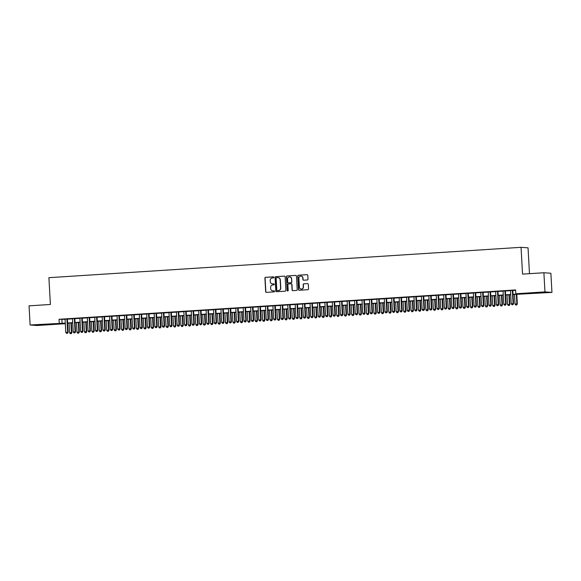 <?xml version="1.0" encoding="UTF-8"?>
<svg xmlns="http://www.w3.org/2000/svg" width="581" height="581" viewBox="0 0 581 581"><rect width="100%" height="100%" fill="white"/><g stroke="black" fill="none" stroke-linecap="round" stroke-linejoin="round"><path stroke-width="0.87" d="M273.876 277.326A0.53 0.508 -85.7 0 0 273.339 276.839L265.597 277.333A0.755 0.726 -85.7 0 0 264.914 278.132L265.67 291.662A0.755 0.726 -85.7 0 0 266.439 292.366L274.181 291.865A0.53 0.508 -85.7 0 0 274.188 290.812A0.53 0.508 -85.7 0 0 274.123 290.812L273.121 290.878A2.411 2.339 -85.7 0 1 270.652 288.626L270.593 287.493A2.411 2.339 -85.7 0 1 272.787 284.944L273.789 284.879A0.53 0.508 -85.7 0 0 273.796 283.826A0.53 0.508 -85.7 0 0 273.731 283.826L272.729 283.891A2.411 2.339 -85.7 0 1 270.259 281.632L270.201 280.507A2.411 2.339 -85.7 0 1 272.395 277.95L273.397 277.885A0.53 0.508 -85.7 0 0 273.876 277.326M540.01 292.86L533.903 293.042L540.01 292.86M44.476 324.721L38.368 324.902L44.476 324.721M307.32 279.969A0.755 0.726 -85.7 0 0 308.01 279.17L307.792 275.372A0.755 0.726 -85.7 0 0 307.022 274.668L298.423 275.22A0.755 0.726 -85.7 0 0 297.741 276.019L298.496 289.549A0.755 0.726 -85.7 0 0 299.266 290.253L307.865 289.701A0.755 0.726 -85.7 0 0 308.547 288.902L308.293 284.32A0.755 0.726 -85.7 0 0 307.523 283.615L303.841 283.848A0.755 0.726 -85.7 0 0 303.159 284.646L303.282 286.92A2.012 1.954 -85.7 0 1 301.183 289.055A2.012 1.954 -85.7 0 1 299.382 287.174L298.888 278.27A2.012 1.954 -85.7 0 1 300.987 276.135A2.012 1.954 -85.7 0 1 302.788 278.016L302.868 279.497A0.755 0.726 -85.7 0 0 303.638 280.202L307.32 279.969M65.312 323.697L37.111 325.513L30.118 324.99L29.05 305.846L50.394 304.473L48.898 277.682L521.048 247.317L522.544 274.116L543.889 272.743L544.956 291.887L551.95 292.41L513.038 294.516M30.118 324.99L65.283 323.123M513.03 294.335L518.651 293.971L515.819 293.761L515.608 289.934L59.044 319.289L59.262 323.116M515.819 293.761L544.956 291.887M285.133 276.832A0.755 0.726 -85.7 0 0 284.363 276.128L275.764 276.679A0.755 0.726 -85.7 0 0 275.074 277.478L275.83 291.008A0.755 0.726 -85.7 0 0 276.6 291.713L285.198 291.161A0.755 0.726 -85.7 0 0 285.888 290.362L285.133 276.832M287.094 275.953L295.693 275.401A0.755 0.726 -85.7 0 1 296.463 276.106L297.218 289.628A0.755 0.726 -85.7 0 1 296.535 290.427L292.853 290.667A0.755 0.726 -85.7 0 1 292.083 289.963L291.778 284.472A0.755 0.726 -85.7 0 0 291.001 283.768L288.561 283.927A0.755 0.726 -85.7 0 0 287.878 284.726L288.198 290.435A0.53 0.508 -85.7 0 1 287.646 290.994A0.53 0.508 -85.7 0 1 287.174 290.5L286.404 276.752A0.755 0.726 -85.7 0 1 287.094 275.953L295.693 275.401M67.381 319.005L65.057 319.158M74.804 318.533L72.48 318.678M82.233 318.054L79.902 318.199M89.656 317.575L87.332 317.727M97.078 317.095L94.754 317.248M104.5 316.623L102.176 316.768M111.922 316.144L109.598 316.296M119.352 315.665L117.021 315.817M126.774 315.185L124.45 315.338M134.196 314.713L131.872 314.858M141.619 314.234L139.295 314.386M149.041 313.755L146.717 313.907M156.471 313.282L154.147 313.428M163.893 312.803L161.569 312.948M171.315 312.324L168.991 312.476M178.737 311.844L176.413 311.997M186.16 311.372L183.836 311.518M193.589 310.893L191.265 311.046M201.011 310.414L198.687 310.566M208.434 309.934L206.11 310.087M215.856 309.462L213.532 309.608M223.278 308.983L220.954 309.136M230.708 308.504L228.384 308.656M238.13 308.032L235.806 308.177M245.552 307.552L243.228 307.698M252.975 307.073L250.651 307.226M260.397 306.594L258.073 306.746M267.826 306.122L265.502 306.267M275.249 305.642L272.925 305.795M282.671 305.163L280.347 305.315M290.093 304.684L287.769 304.836M297.516 304.212L295.192 304.357M304.945 303.732L302.621 303.885M312.367 303.253L310.043 303.405M319.79 302.781L317.466 302.926M327.212 302.302L324.888 302.447M334.641 301.822L332.31 301.975M342.064 301.343L339.74 301.495M349.486 300.871L347.162 301.016M356.908 300.392L354.584 300.544M364.331 299.912L362.007 300.065M371.76 299.44L369.429 299.585M379.182 298.961L376.858 299.106M386.605 298.481L384.281 298.634M394.027 298.002L391.703 298.155M401.449 297.53L399.125 297.675M408.879 297.051L406.547 297.196M416.301 296.571L413.977 296.724M423.723 296.092L421.399 296.245M431.146 295.62L428.822 295.765M438.568 295.141L436.244 295.293M445.997 294.661L443.666 294.814M453.42 294.189L451.096 294.335M460.842 293.71L458.518 293.855M468.264 293.231L465.94 293.383M475.686 292.751L473.362 292.904M483.116 292.279L480.785 292.425M490.538 291.8L488.214 291.945M497.961 291.321L495.637 291.473M505.383 290.841L503.059 290.994M59.044 319.289L65.065 319.296M67.389 319.143L72.487 318.816M74.811 318.664L79.917 318.337M82.241 318.192L87.339 317.865M89.663 317.713L94.761 317.386M97.085 317.233L102.183 316.906M104.507 316.761L109.606 316.427M111.93 316.282L117.035 315.955M119.359 315.803L124.457 315.476M126.781 315.323L131.88 314.996M134.204 314.851L139.302 314.524M141.626 314.372L146.724 314.045M149.048 313.893L154.154 313.566M156.478 313.413L161.576 313.086M163.9 312.941L168.998 312.614M171.322 312.462L176.421 312.135M178.745 311.982L183.843 311.656M186.167 311.51L191.272 311.176M193.596 311.031L198.695 310.704M201.019 310.552L206.117 310.225M208.441 310.072L213.539 309.746M215.863 309.6L220.962 309.274M223.293 309.121L228.391 308.794M230.715 308.642L235.813 308.315M238.137 308.162L243.236 307.836M245.56 307.69L250.658 307.364M252.982 307.211L258.08 306.884M260.411 306.732L265.51 306.405M267.834 306.26L272.932 305.926M275.256 305.78L280.354 305.453M282.678 305.301L287.777 304.974M290.101 304.822L295.199 304.495M297.53 304.35L302.628 304.023M304.952 303.87L310.051 303.543M312.375 303.391L317.473 303.064M319.797 302.912L324.895 302.585M327.219 302.44L332.317 302.113M334.649 301.96L339.747 301.633M342.071 301.481L347.169 301.154M349.493 301.009L354.592 300.675M356.916 300.53L362.014 300.203M364.338 300.05L369.436 299.723M371.767 299.571L376.866 299.244M379.19 299.099L384.288 298.772M386.612 298.619L391.71 298.293M394.034 298.14L399.132 297.813M401.456 297.668L406.562 297.334M408.886 297.189L413.984 296.862M416.308 296.709L421.407 296.383M423.731 296.23L428.829 295.903M431.153 295.758L436.251 295.424M438.575 295.279L443.681 294.952M446.005 294.799L451.103 294.473M453.427 294.32L458.525 293.993M460.849 293.848L465.947 293.521M468.271 293.369L473.37 293.042M475.694 292.889L480.799 292.563M483.123 292.417L488.222 292.083M490.546 291.938L495.644 291.611M497.968 291.459L503.066 291.132M505.39 290.979L510.488 290.653M512.812 290.507L515.63 290.326M512.805 290.369L510.481 290.515M529.48 273.673L528.042 247.84L521.048 247.317M543.889 272.743L550.882 273.266L551.95 292.41M65.29 323.305L63.416 323.428L65.304 323.566M510.714 294.669L505.615 294.995M503.291 295.141L498.193 295.468M495.869 295.62L490.771 295.947M488.447 296.099L483.348 296.426M481.017 296.571L475.919 296.906M473.595 297.051L468.497 297.378M466.173 297.53L461.074 297.857M458.75 298.009L453.652 298.336M451.328 298.481L446.23 298.808M443.899 298.961L438.8 299.288M436.476 299.44L431.378 299.767M429.054 299.919L423.956 300.246M421.632 300.392L416.533 300.718M414.209 300.871L409.104 301.198M406.78 301.35L401.682 301.677M399.358 301.822L394.259 302.156M391.935 302.302L386.837 302.628M384.513 302.781L379.415 303.108M377.091 303.26L371.985 303.587M369.661 303.732L364.563 304.059M362.239 304.212L357.141 304.538M354.817 304.691L349.718 305.018M347.394 305.163L342.296 305.497M339.972 305.642L334.867 305.969M332.543 306.122L327.444 306.448M325.12 306.601L320.022 306.928M317.698 307.073L312.6 307.407M310.276 307.552L305.178 307.879M302.854 308.032L297.748 308.358M295.424 308.511L290.326 308.838M288.002 308.983L282.903 309.31M280.579 309.462L275.481 309.789M273.157 309.942L268.059 310.269M265.735 310.414L260.629 310.748M258.305 310.893L253.207 311.22M250.883 311.372L245.785 311.699M243.461 311.852L238.363 312.179M236.039 312.324L230.94 312.658M228.609 312.803L223.511 313.13M221.187 313.282L216.088 313.609M213.764 313.762L208.666 314.089M206.342 314.234L201.244 314.561M198.92 314.713L193.822 315.04M191.49 315.192L186.392 315.519M184.068 315.665L178.97 315.999M176.646 316.144L171.548 316.471M169.224 316.623L164.125 316.95M161.801 317.103L156.703 317.429M154.372 317.575L149.273 317.909M146.949 318.054L141.851 318.381M139.527 318.533L134.429 318.86M132.105 319.013L127.007 319.339M124.683 319.485L119.584 319.811M117.253 319.964L112.155 320.291M109.831 320.443L104.733 320.77M102.409 320.915L97.31 321.249M94.986 321.395L89.888 321.721M87.564 321.874L82.466 322.201M80.134 322.353L75.036 322.68M72.712 322.825L67.614 323.152M67.607 322.971L72.705 322.644M75.029 322.499L80.127 322.164M82.451 322.019L87.549 321.692M89.873 321.54L94.972 321.213M97.303 321.061L102.401 320.734M104.725 320.589L109.824 320.262M112.148 320.109L117.246 319.782M119.57 319.63L124.668 319.303M126.992 319.151L132.09 318.824M134.422 318.678L139.52 318.352M141.844 318.199L146.942 317.872M149.266 317.72L154.364 317.393M156.688 317.248L161.787 316.914M164.111 316.768L169.209 316.442M171.54 316.289L176.639 315.962M178.963 315.81L184.061 315.483M186.385 315.338L191.483 315.011M193.807 314.858L198.905 314.532M201.229 314.379L206.328 314.052M208.659 313.907L213.757 313.573M216.081 313.428L221.179 313.101M223.503 312.948L228.602 312.622M230.926 312.469L236.024 312.142M238.348 311.997L243.446 311.663M245.778 311.518L250.876 311.191M253.2 311.038L258.298 310.712M260.622 310.559L265.72 310.232M268.044 310.087L273.143 309.76M275.467 309.608L280.572 309.281M282.896 309.128L287.994 308.801M290.318 308.656L295.417 308.322M297.741 308.177L302.839 307.85M305.163 307.698L310.261 307.371M312.585 307.218L317.691 306.891M320.015 306.746L325.113 306.412M327.437 306.267L332.535 305.94M334.859 305.788L339.958 305.461M342.282 305.308L347.38 304.981M349.704 304.836L354.809 304.509M357.133 304.357L362.232 304.03M364.556 303.878L369.654 303.551M371.978 303.405L377.076 303.071M379.4 302.926L384.499 302.599M386.823 302.447L391.928 302.12M394.252 301.967L399.35 301.641M401.674 301.495L406.773 301.161M409.097 301.016L414.195 300.689M416.519 300.537L421.617 300.21M423.941 300.057L429.047 299.731M431.371 299.585L436.469 299.259M438.793 299.106L443.891 298.779M446.215 298.627L451.314 298.3M453.638 298.155L458.736 297.821M461.067 297.675L466.165 297.349M468.489 297.196L473.588 296.869M475.912 296.717L481.01 296.39M483.334 296.245L488.432 295.911M490.756 295.765L495.854 295.438M498.186 295.286L503.284 294.959M505.608 294.807L510.706 294.48M61.877 319.499L62.094 323.326M272.511 283.891A2.411 2.339 -85.7 0 0 272.917 283.906L272.729 283.891M273.891 283.84L272.917 283.906M272.903 290.885A2.411 2.339 -85.7 0 0 273.31 290.892L273.121 290.878M274.123 290.812L273.31 290.892M273.498 276.854L265.786 277.348A0.755 0.726 -85.7 0 0 265.103 278.146L265.858 291.677A0.755 0.726 -85.7 0 0 266.432 292.366M284.363 276.128L275.953 276.694A0.755 0.726 -85.7 0 0 275.263 277.493L276.019 291.023A0.755 0.726 -85.7 0 0 276.6 291.713M276.621 277.682A0.53 0.508 -85.7 0 0 276.142 278.241L276.803 290.115A0.53 0.508 -85.7 0 0 277.348 290.609L278.401 290.536A2.411 2.339 -85.7 0 0 280.601 287.987L280.144 279.868A2.411 2.339 -85.7 0 0 277.682 277.616L276.621 277.682M278.088 277.624A2.411 2.339 -85.7 0 1 280.332 279.882L280.79 288.002A2.411 2.339 -85.7 0 1 278.589 290.551L277.536 290.623M291.197 283.782A0.755 0.726 -85.7 0 1 291.967 284.487L292.272 289.977A0.755 0.726 -85.7 0 0 292.853 290.667M287.283 275.968A0.755 0.726 -85.7 0 0 286.593 276.767L287.363 290.515A0.53 0.508 -85.7 0 0 287.74 290.994M291.459 278.786A2.012 1.954 -85.7 0 0 289.658 276.897A2.012 1.954 -85.7 0 0 287.559 279.033L287.733 282.17A0.755 0.726 -85.7 0 0 288.692 282.889L290.943 282.715A0.755 0.726 -85.7 0 0 291.633 281.923L291.647 278.793A2.012 1.954 -85.7 0 0 289.752 276.905M291.647 278.793L291.822 281.938A0.755 0.726 -85.7 0 1 291.132 282.729L288.692 282.889M301.081 276.142A2.012 1.954 -85.7 0 1 302.977 278.03L303.057 279.512A0.755 0.726 -85.7 0 0 303.638 280.202M301.278 289.062A2.012 1.954 -85.7 0 0 303.471 286.934L303.282 286.92M307.523 283.615L304.03 283.862A0.755 0.726 -85.7 0 0 303.347 284.661L303.471 286.934M307.022 274.668L307.211 274.682A0.755 0.726 -85.7 0 0 307.211 274.682L298.612 275.234A0.755 0.726 -85.7 0 0 297.93 276.033L298.685 289.563A0.755 0.726 -85.7 0 0 299.266 290.253M69.037 323.065L69.582 332.695L71.906 332.608L71.369 322.913M71.078 333.617L70.33 333.668L71.267 333.632L71.434 332.579L70.897 322.942M70.33 333.668L69.582 332.695M71.906 332.608L71.267 333.632M66.909 318.969L67.657 332.296L65.798 332.412L65.057 319.092M67.381 318.94L68.13 332.332L67.657 332.296L67.294 333.334L66.554 333.385L67.294 333.334M67.483 333.349L68.13 332.332M65.798 332.412L66.554 333.385M76.467 322.586L77.004 332.216L79.328 332.136L78.791 322.44M78.5 333.138L77.76 333.189L78.689 333.153L78.856 332.1L78.319 322.47M77.76 333.189L77.004 332.216M79.328 332.136L78.689 333.153M83.889 322.106L84.427 331.744L86.758 331.657L86.213 321.961M85.923 332.666L85.182 332.71L86.111 332.681L86.286 331.62L85.741 321.99M85.182 332.71L84.427 331.744M86.758 331.657L86.111 332.681M91.311 321.634L91.849 331.264L94.18 331.177L93.635 321.482M93.345 332.187L92.604 332.23L93.534 332.201L93.708 331.141L93.171 321.511M92.604 332.23L91.849 331.264M94.18 331.177L93.534 332.201M98.734 321.155L99.271 330.785L101.602 330.705L101.058 321.002M100.767 331.707L100.026 331.758L100.956 331.722L101.13 330.669L100.593 321.039M100.026 331.758L99.271 330.785M101.602 330.705L100.956 331.722M74.332 318.497L75.08 331.816L73.221 331.933L72.48 318.613M74.804 318.468L75.552 331.853L75.08 331.816L74.717 332.855L73.976 332.906L74.717 332.855M74.905 332.869L75.552 331.853M73.221 331.933L73.976 332.906M81.761 318.018L82.502 331.337L80.65 331.46L79.902 318.134M82.226 317.989L82.974 331.373L82.502 331.337L82.146 332.383L81.398 332.426L82.146 332.383M82.335 332.397L82.974 331.373M80.65 331.46L81.398 332.426M89.183 317.538L89.924 330.865L88.072 330.981L87.324 317.662M89.648 317.509L90.396 330.894L89.924 330.865L89.568 331.904L88.828 331.954L89.568 331.904M89.757 331.918L90.396 330.894M88.072 330.981L88.828 331.954M96.606 317.066L97.347 330.386L95.495 330.502L94.747 317.182M97.071 317.03L97.826 330.422L97.347 330.386L96.991 331.424L96.25 331.475L96.991 331.424M97.18 331.439L97.826 330.422M95.495 330.502L96.25 331.475M106.156 320.676L106.701 330.306L109.025 330.226L108.487 320.53M108.197 331.228L107.449 331.279L108.386 331.243L108.553 330.19L108.015 320.559M107.449 331.279L106.701 330.306M109.025 330.226L108.386 331.243M104.028 316.587L104.776 329.906L102.917 330.03L102.176 316.703M104.5 316.558L105.248 329.943L104.776 329.906L104.413 330.952L103.672 330.996L104.413 330.952M104.602 330.967L105.248 329.943M102.917 330.03L103.672 330.996M113.585 320.204L114.123 329.834L116.447 329.747L115.909 320.051M115.619 330.756L114.878 330.8L115.808 330.771L115.975 329.71L115.437 320.08M114.878 330.8L114.123 329.834M116.447 329.747L115.808 330.771M111.45 316.108L112.198 329.427L110.339 329.55L109.598 316.231M111.922 316.079L112.67 329.463L112.198 329.427L111.835 330.473L111.094 330.516L111.835 330.473M112.024 330.487L112.67 329.463M110.339 329.55L111.094 330.516M121.008 319.724L121.545 329.354L123.876 329.267L123.332 319.572M123.041 330.277L122.3 330.328L123.23 330.291L123.404 329.238L122.86 319.601M122.3 330.328L121.545 329.354M123.876 329.267L123.23 330.291M118.88 315.628L119.621 328.955L117.769 329.071L117.021 315.752M119.345 315.599L120.093 328.991L119.621 328.955L119.265 329.993L118.517 330.044L119.265 329.993M119.454 330.008L120.093 328.991M117.769 329.071L118.517 330.044M128.43 319.245L128.967 328.875L131.299 328.795L130.754 319.092M130.464 329.797L129.723 329.848L130.652 329.812L130.827 328.759L130.289 319.129M129.723 329.848L128.967 328.875M131.299 328.795L130.652 329.812M126.302 315.156L127.043 328.476L125.191 328.592L124.443 315.272M126.767 315.12L127.515 328.512L127.043 328.476L126.687 329.514L125.946 329.565L126.687 329.514M126.876 329.529L127.515 328.512M125.191 328.592L125.946 329.565M135.852 318.766L136.39 328.396L138.721 328.316L138.176 318.62M137.886 329.318L137.145 329.369L138.075 329.333L138.249 328.28L137.712 318.649M137.145 329.369L136.39 328.396M138.721 328.316L138.075 329.333M133.724 314.677L134.472 327.996L132.613 328.12L131.865 314.793M134.196 314.648L134.945 328.033L134.472 327.996L134.109 329.042L133.369 329.086L134.109 329.042M134.298 329.057L134.945 328.033M132.613 328.12L133.369 329.086M143.275 318.294L143.819 327.924L146.143 327.837L145.606 318.141M145.315 328.846L144.567 328.89L145.504 328.861L145.671 327.8L145.134 318.17M144.567 328.89L143.819 327.924M146.143 327.837L145.504 328.861M141.147 314.198L141.895 327.524L140.036 327.64L139.295 314.321M141.619 314.168L142.367 327.553L141.895 327.524L141.532 328.563L140.791 328.614L141.532 328.563M141.72 328.577L142.367 327.553M140.036 327.64L140.791 328.614M150.704 317.814L151.242 327.444L153.566 327.357L153.028 317.662M152.738 328.367L151.997 328.418L152.926 328.381L153.094 327.328L152.556 317.691M151.997 328.418L151.242 327.444M153.566 327.357L152.926 328.381M148.569 313.718L149.317 327.045L147.458 327.161L146.717 313.842M149.041 313.689L149.789 327.081L149.317 327.045L148.954 328.083L148.213 328.134L148.954 328.083M149.143 328.098L149.789 327.081M147.458 327.161L148.213 328.134M158.126 317.335L158.664 326.965L160.995 326.885L160.45 317.19M160.16 327.887L159.419 327.938L160.349 327.902L160.523 326.849L159.978 317.219M159.419 327.938L158.664 326.965M160.995 326.885L160.349 327.902M155.999 313.246L156.739 326.566L154.887 326.689L154.139 313.362M156.463 313.217L157.211 326.602L156.739 326.566L156.383 327.611L155.635 327.655L156.383 327.611M156.572 327.619L157.211 326.602M154.887 326.689L155.635 327.655M165.549 316.856L166.086 326.493L168.417 326.406L167.873 316.71M167.582 327.415L166.841 327.459L167.771 327.43L167.945 326.369L167.408 316.739M166.841 327.459L166.086 326.493M168.417 326.406L167.771 327.43M163.421 312.767L164.162 326.086L162.31 326.21L161.562 312.883M163.886 312.738L164.634 326.123L164.162 326.086L163.806 327.132L163.065 327.176L163.806 327.132M163.995 327.147L164.634 326.123M162.31 326.21L163.065 327.176M172.971 316.384L173.508 326.014L175.84 325.926L175.295 316.231M175.004 326.936L174.264 326.98L175.201 326.95L175.368 325.89L174.83 316.26M174.264 326.98L173.508 326.014M175.84 325.926L175.201 326.95M170.843 312.287L171.591 325.614L169.732 325.73L168.984 312.411M171.315 312.258L172.063 325.643L171.591 325.614L171.228 326.653L170.487 326.704L171.228 326.653M171.417 326.667L172.063 325.643M169.732 325.73L170.487 326.704M180.393 315.904L180.938 325.534L183.262 325.454L182.724 315.752M182.434 326.457L181.686 326.507L182.623 326.471L182.79 325.418L182.252 315.788M181.686 326.507L180.938 325.534M183.262 325.454L182.623 326.471M178.265 311.815L179.013 325.135L177.154 325.251L176.413 311.932M178.737 311.779L179.485 325.171L179.013 325.135L178.65 326.173L177.909 326.224L178.65 326.173M178.839 326.188L179.485 325.171M177.154 325.251L177.909 326.224M187.823 315.425L188.36 325.055L190.684 324.975L190.147 315.28M189.856 325.977L189.115 326.028L190.045 325.992L190.212 324.939L189.675 315.309M189.115 326.028L188.36 325.055M190.684 324.975L190.045 325.992M185.688 311.336L186.436 324.656L184.576 324.779L183.836 311.452M186.16 311.307L186.908 324.692L186.436 324.656L186.073 325.701L185.332 325.745L186.073 325.701M186.261 325.716L186.908 324.692M184.576 324.779L185.332 325.745M195.245 314.953L195.782 324.583L198.114 324.496L197.569 314.8M197.279 325.505L196.538 325.549L197.467 325.52L197.642 324.459L197.097 314.829M196.538 325.549L195.782 324.583M198.114 324.496L197.467 325.52M193.117 310.857L193.858 324.176L192.006 324.3L191.258 310.98M193.582 310.828L194.33 324.213L193.858 324.176L193.502 325.222L192.754 325.266L193.502 325.222M193.691 325.237L194.33 324.213M192.006 324.3L192.754 325.266M202.667 314.474L203.205 324.104L205.536 324.016L204.991 314.321M204.701 325.026L203.96 325.077L204.89 325.04L205.064 323.987L204.527 314.35M203.96 325.077L203.205 324.104M205.536 324.016L204.89 325.04M200.539 310.377L201.28 323.704L199.428 323.82L198.68 310.501M201.004 310.348L201.752 323.74L201.28 323.704L200.924 324.743L200.184 324.794L200.924 324.743M201.113 324.757L201.752 323.74M199.428 323.82L200.184 324.794M210.09 313.994L210.627 323.624L212.958 323.544L212.414 313.842M212.13 324.547L211.382 324.597L212.319 324.561L212.486 323.508L211.949 313.878M211.382 324.597L210.627 323.624M212.958 323.544L212.319 324.561M207.962 309.905L208.71 323.225L206.851 323.341L206.102 310.022M208.434 309.869L209.182 323.261L208.71 323.225L208.347 324.263L207.606 324.314L208.347 324.263M208.535 324.278L209.182 323.261M206.851 323.341L207.606 324.314M217.512 313.515L218.057 323.145L220.381 323.065L219.843 313.37M219.553 324.075L218.805 324.118L219.741 324.082L219.909 323.029L219.371 313.399M218.805 324.118L218.057 323.145M220.381 323.065L219.741 324.082M215.384 309.426L216.132 322.745L214.273 322.869L213.532 309.542M215.856 309.397L216.604 322.782L216.132 322.745L215.769 323.791L215.028 323.835L215.769 323.791M215.958 323.806L216.604 322.782M214.273 322.869L215.028 323.835M224.941 313.043L225.479 322.673L227.803 322.586L227.265 312.89M226.975 323.595L226.234 323.639L227.164 323.61L227.331 322.549L226.793 312.919M226.234 323.639L225.479 322.673M227.803 322.586L227.164 323.61M222.806 308.947L223.554 322.273L221.695 322.39L220.954 309.07M223.278 308.918L224.026 322.302L223.554 322.273L223.191 323.312L222.45 323.363L223.191 323.312M223.38 323.326L224.026 322.302M221.695 322.39L222.45 323.363M232.364 312.563L232.901 322.194L235.232 322.106L234.688 312.411M234.397 323.116L233.656 323.167L234.586 323.13L234.76 322.077L234.216 312.44M233.656 323.167L232.901 322.194M235.232 322.106L234.586 323.13M230.236 308.467L230.977 321.794L229.125 321.91L228.377 308.591M230.701 308.438L231.449 321.83L230.977 321.794L230.621 322.833L229.873 322.883L230.621 322.833M230.81 322.847L231.449 321.83M229.125 321.91L229.873 322.883M239.786 312.084L240.323 321.714L242.655 321.634L242.11 311.939M241.819 322.637L241.079 322.687L242.008 322.651L242.183 321.598L241.645 311.968M241.079 322.687L240.323 321.714M242.655 321.634L242.008 322.651M237.658 307.995L238.399 321.315L236.547 321.438L235.799 308.112M238.123 307.966L238.871 321.351L238.399 321.315L238.043 322.361L237.302 322.404L238.043 322.361M238.232 322.368L238.871 321.351M236.547 321.438L237.302 322.404M247.208 311.605L247.746 321.242L250.077 321.155L249.532 311.46M249.249 322.164L248.501 322.208L249.438 322.179L249.605 321.119L249.067 311.489M248.501 322.208L247.746 321.242M250.077 321.155L249.438 322.179M245.08 307.516L245.828 320.835L243.969 320.959L243.221 307.632M245.552 307.487L246.3 320.872L245.828 320.835L245.465 321.881L244.724 321.925L245.465 321.881M245.654 321.896L246.3 320.872M243.969 320.959L244.724 321.925M254.638 311.133L255.175 320.763L257.499 320.676L256.962 310.98M256.671 321.685L255.93 321.729L256.86 321.7L257.027 320.639L256.49 311.009M255.93 321.729L255.175 320.763M257.499 320.676L256.86 321.7M262.06 310.653L262.597 320.284L264.921 320.204L264.384 310.501M264.094 321.206L263.353 321.257L264.282 321.22L264.449 320.167L263.912 310.537M263.353 321.257L262.597 320.284M264.921 320.204L264.282 321.22M269.482 310.174L270.02 319.804L272.351 319.724L271.806 310.029M271.516 320.727L270.775 320.777L271.705 320.741L271.879 319.688L271.334 310.058M270.775 320.777L270.02 319.804M272.351 319.724L271.705 320.741M252.503 307.037L253.251 320.363L251.391 320.48L250.651 307.16M252.975 307.008L253.723 320.392L253.251 320.363L252.888 321.402L252.147 321.453L252.888 321.402M253.076 321.416L253.723 320.392M251.391 320.48L252.147 321.453M259.925 306.565L260.673 319.884L258.814 320L258.073 306.681M260.397 306.528L261.145 319.92L260.673 319.884L260.31 320.923L259.569 320.973L260.31 320.923M260.506 320.937L261.145 319.92M258.814 320L259.569 320.973M267.354 306.085L268.095 319.405L266.243 319.528L265.495 306.202M267.819 306.056L268.567 319.441L268.095 319.405L267.739 320.451L266.991 320.494L267.739 320.451M267.928 320.465L268.567 319.441M266.243 319.528L266.991 320.494M276.905 309.702L277.442 319.332L279.773 319.245L279.229 309.55M278.938 320.254L278.197 320.298L279.127 320.269L279.301 319.209L278.764 309.579M278.197 320.298L277.442 319.332M279.773 319.245L279.127 320.269M274.777 305.606L275.517 318.925L273.666 319.049L272.917 305.729M275.241 305.577L275.99 318.962L275.517 318.925L275.162 319.971L274.421 320.015L275.162 319.971M275.35 319.986L275.99 318.962M273.666 319.049L274.421 320.015M284.327 309.223L284.864 318.853L287.196 318.766L286.651 309.07M286.368 319.775L285.62 319.826L286.556 319.79L286.724 318.737L286.186 309.099M285.62 319.826L284.864 318.853M287.196 318.766L286.556 319.79M282.199 305.127L282.947 318.453L281.088 318.57L280.34 305.25M282.671 305.098L283.419 318.49L282.947 318.453L282.584 319.492L281.843 319.543L282.584 319.492M282.773 319.506L283.419 318.49M281.088 318.57L281.843 319.543M291.756 308.743L292.294 318.373L294.618 318.294L294.08 308.598M293.79 319.296L293.049 319.347L293.979 319.31L294.146 318.257L293.608 308.627M293.049 319.347L292.294 318.373M294.618 318.294L293.979 319.31M289.621 304.655L290.369 317.974L288.51 318.09L287.769 304.771M290.093 304.618L290.841 318.01L290.369 317.974L290.006 319.013L289.265 319.063L290.006 319.013M290.195 319.027L290.841 318.01M288.51 318.09L289.265 319.063M299.179 308.264L299.716 317.901L302.04 317.814L301.503 308.119M301.212 318.824L300.471 318.867L301.401 318.831L301.568 317.778L301.031 308.148M300.471 318.867L299.716 317.901M302.04 317.814L301.401 318.831M297.044 304.175L297.792 317.495L295.932 317.618L295.192 304.291M297.516 304.146L298.264 317.531L297.792 317.495L297.436 318.541L296.688 318.584L297.436 318.541M297.625 318.555L298.264 317.531M295.932 317.618L296.688 318.584M306.601 307.792L307.138 317.422L309.47 317.335L308.925 307.639M308.634 318.344L307.894 318.388L308.823 318.359L308.998 317.299L308.453 307.669M307.894 318.388L307.138 317.422M309.47 317.335L308.823 318.359M304.473 303.696L305.214 317.023L303.362 317.139L302.614 303.819M304.938 303.667L305.686 317.052L305.214 317.023L304.858 318.061L304.11 318.112L304.858 318.061M305.047 318.076L305.686 317.052M303.362 317.139L304.11 318.112M314.023 307.313L314.561 316.943L316.892 316.856L316.347 307.16M316.057 317.865L315.316 317.916L316.246 317.88L316.42 316.827L315.882 307.189M315.316 317.916L314.561 316.943M316.892 316.856L316.246 317.88M311.895 303.217L312.636 316.543L310.784 316.66L310.036 303.34M312.36 303.188L313.108 316.58L312.636 316.543L312.28 317.582L311.539 317.633L312.28 317.582M312.469 317.596L313.108 316.58M310.784 316.66L311.539 317.633M321.446 306.833L321.983 316.463L324.314 316.384L323.77 306.688M323.486 317.386L322.738 317.437L323.675 317.4L323.842 316.347L323.305 306.717M322.738 317.437L321.983 316.463M324.314 316.384L323.675 317.4M319.318 302.745L320.066 316.064L318.206 316.187L317.458 302.861M319.79 302.716L320.538 316.1L320.066 316.064L319.703 317.11L318.962 317.153L319.703 317.11M319.891 317.117L320.538 316.1M318.206 316.187L318.962 317.153M328.875 306.354L329.412 315.991L331.736 315.904L331.199 306.209M330.909 316.914L330.168 316.957L331.097 316.928L331.264 315.868L330.727 306.238M330.168 316.957L329.412 315.991M331.736 315.904L331.097 316.928M326.74 302.265L327.488 315.585L325.629 315.708L324.888 302.381M327.212 302.236L327.96 315.621L327.488 315.585L327.125 316.63L326.384 316.674L327.125 316.63M327.314 316.645L327.96 315.621M325.629 315.708L326.384 316.674M336.297 305.882L336.835 315.512L339.166 315.425L338.621 305.729M338.331 316.434L337.59 316.478L338.52 316.449L338.687 315.389L338.149 305.759M337.59 316.478L336.835 315.512M339.166 315.425L338.52 316.449M334.162 301.786L334.91 315.113L333.051 315.229L332.31 301.909M334.634 301.757L335.382 315.142L334.91 315.113L334.554 316.151L333.806 316.202L334.554 316.151M334.743 316.166L335.382 315.142M333.051 315.229L333.806 316.202M343.72 305.403L344.257 315.033L346.588 314.953L346.044 305.25M345.753 315.955L345.012 316.006L345.942 315.97L346.116 314.917L345.579 305.286M345.012 316.006L344.257 315.033M346.588 314.953L345.942 315.97M341.592 301.314L342.332 314.633L340.481 314.749L339.732 301.43M342.056 301.278L342.805 314.67L342.332 314.633L341.977 315.672L341.236 315.723L341.977 315.672M342.165 315.686L342.805 314.67M340.481 314.749L341.236 315.723M351.142 304.923L351.679 314.553L354.011 314.474L353.466 304.778M353.175 315.476L352.435 315.527L353.364 315.49L353.538 314.437L353.001 304.807M352.435 315.527L351.679 314.553M354.011 314.474L353.364 315.49M349.014 300.835L349.755 314.154L347.903 314.277L347.155 300.951M349.479 300.805L350.227 314.19L349.755 314.154L349.399 315.2L348.658 315.243L349.399 315.2M349.588 315.214L350.227 314.19M347.903 314.277L348.658 315.243M358.564 304.451L359.109 314.081L361.433 313.994L360.888 304.299M360.605 315.004L359.857 315.047L360.794 315.018L360.961 313.958L360.423 304.328M359.857 315.047L359.109 314.081M361.433 313.994L360.794 315.018M356.436 300.355L357.184 313.675L355.325 313.798L354.584 300.479M356.908 300.326L357.656 313.711L357.184 313.675L356.821 314.72L356.08 314.764L356.821 314.72M357.01 314.735L357.656 313.711M355.325 313.798L356.08 314.764M365.994 303.972L366.531 313.602L368.855 313.515L368.318 303.819M368.027 314.524L367.286 314.575L368.216 314.539L368.383 313.486L367.846 303.848M367.286 314.575L366.531 313.602M368.855 313.515L368.216 314.539M363.859 299.876L364.607 313.203L362.747 313.319L362.007 299.999M364.331 299.847L365.079 313.239L364.607 313.203L364.243 314.241L363.503 314.292L364.243 314.241M364.432 314.256L365.079 313.239M362.747 313.319L363.503 314.292M373.416 303.493L373.953 313.123L376.285 313.043L375.74 303.347M375.449 314.045L374.709 314.096L375.638 314.06L375.805 313.006L375.268 303.376M374.709 314.096L373.953 313.123M376.285 313.043L375.638 314.06M371.281 299.404L372.029 312.723L370.17 312.839L369.429 299.52M371.753 299.375L372.501 312.76L372.029 312.723L371.673 313.762L370.925 313.813L371.673 313.762M371.862 313.776L372.501 312.76M370.17 312.839L370.925 313.813M380.838 303.013L381.376 312.651L383.707 312.563L383.162 302.868M382.872 313.573L382.131 313.617L383.061 313.58L383.235 312.527L382.697 302.897M382.131 313.617L381.376 312.651M383.707 312.563L383.061 313.58M378.71 298.925L379.451 312.244L377.599 312.367L376.851 299.041M379.175 298.895L379.923 312.28L379.451 312.244L379.095 313.29L378.354 313.333L379.095 313.29M379.284 313.304L379.923 312.28M377.599 312.367L378.354 313.333M388.261 302.541L388.798 312.171L391.129 312.084L390.585 302.389M390.294 313.094L389.553 313.137L390.483 313.108L390.657 312.048L390.12 302.418M389.553 313.137L388.798 312.171M391.129 312.084L390.483 313.108M386.133 298.445L386.873 311.772L385.021 311.888L384.273 298.569M386.597 298.416L387.345 311.801L386.873 311.772L386.518 312.81L385.777 312.861L386.518 312.81M386.706 312.825L387.345 311.801M385.021 311.888L385.777 312.861M395.683 302.062L396.227 311.692L398.551 311.605L398.007 301.909M397.724 312.614L396.976 312.665L397.912 312.629L398.079 311.576L397.542 301.938M396.976 312.665L396.227 311.692M398.551 311.605L397.912 312.629M393.555 297.966L394.303 311.293L392.444 311.409L391.703 298.089M394.027 297.937L394.775 311.329L394.303 311.293L393.94 312.331L393.199 312.382L393.94 312.331M394.129 312.346L394.775 311.329M392.444 311.409L393.199 312.382M403.112 301.583L403.65 311.213L405.974 311.133L405.436 301.437M405.146 312.135L404.405 312.186L405.335 312.15L405.502 311.096L404.964 301.466M404.405 312.186L403.65 311.213M405.974 311.133L405.335 312.15M400.977 297.494L401.725 310.813L399.866 310.937L399.125 297.61M401.449 297.465L402.197 310.85L401.725 310.813L401.362 311.859L400.621 311.903L401.362 311.859M401.551 311.866L402.197 310.85M399.866 310.937L400.621 311.903M410.535 301.103L411.072 310.741L413.403 310.653L412.859 300.958M412.568 311.663L411.827 311.706L412.757 311.677L412.924 310.617L412.387 300.987M411.827 311.706L411.072 310.741M413.403 310.653L412.757 311.677M408.399 297.014L409.147 310.334L407.288 310.457L406.547 297.131M408.871 296.985L409.62 310.37L409.147 310.334L408.792 311.38L408.044 311.423L408.792 311.38M408.98 311.394L409.62 310.37M407.288 310.457L408.044 311.423M417.957 300.631L418.494 310.261L420.826 310.174L420.281 300.479M419.99 311.184L419.25 311.227L420.179 311.198L420.353 310.138L419.816 300.508M419.25 311.227L418.494 310.261M420.826 310.174L420.179 311.198M415.829 296.535L416.57 309.862L414.718 309.978L413.97 296.659M416.294 296.506L417.042 309.898L416.57 309.862L416.214 310.9L415.473 310.951L416.214 310.9M416.403 310.915L417.042 309.898M414.718 309.978L415.473 310.951M425.379 300.152L425.917 309.782L428.248 309.702L427.703 299.999M427.413 310.704L426.672 310.755L427.601 310.719L427.776 309.666L427.238 300.036M426.672 310.755L425.917 309.782M428.248 309.702L427.601 310.719M423.251 296.063L423.992 309.382L422.14 309.499L421.392 296.179M423.716 296.027L424.471 309.419L423.992 309.382L423.636 310.421L422.895 310.472L423.636 310.421M423.825 310.436L424.471 309.419M422.14 309.499L422.895 310.472M432.801 299.673L433.346 309.303L435.67 309.223L435.133 299.527M434.842 310.225L434.094 310.276L435.031 310.239L435.198 309.186L434.661 299.556M434.094 310.276L433.346 309.303M435.67 309.223L435.031 310.239M430.674 295.584L431.422 308.903L429.562 309.027L428.822 295.7M431.146 295.555L431.894 308.939L431.422 308.903L431.058 309.949L430.318 309.993L431.058 309.949M431.247 309.964L431.894 308.939M429.562 309.027L430.318 309.993M440.231 299.2L440.768 308.831L443.092 308.743L442.555 299.048M442.264 309.753L441.524 309.796L442.453 309.767L442.62 308.707L442.083 299.077M441.524 309.796L440.768 308.831M443.092 308.743L442.453 309.767M438.096 295.104L438.844 308.424L436.985 308.547L436.244 295.228M438.568 295.075L439.316 308.46L438.844 308.424L438.481 309.47L437.74 309.513L438.481 309.47M438.67 309.484L439.316 308.46M436.985 308.547L437.74 309.513M447.653 298.721L448.191 308.351L450.522 308.264L449.977 298.569M449.687 309.274L448.946 309.324L449.876 309.288L450.05 308.235L449.505 298.598M448.946 309.324L448.191 308.351M450.522 308.264L449.876 309.288M445.525 294.625L446.266 307.952L444.414 308.068L443.666 294.749M445.99 294.596L446.738 307.988L446.266 307.952L445.91 308.99L445.162 309.041L445.91 308.99M446.099 309.005L446.738 307.988M444.414 308.068L445.162 309.041M455.076 298.242L455.613 307.872L457.944 307.792L457.4 298.097M457.109 308.794L456.368 308.845L457.298 308.809L457.472 307.756L456.935 298.126M456.368 308.845L455.613 307.872M457.944 307.792L457.298 308.809M452.948 294.153L453.688 307.472L451.836 307.589L451.088 294.269M453.412 294.124L454.16 307.509L453.688 307.472L453.333 308.511L452.592 308.562L453.333 308.511M453.521 308.526L454.16 307.509M451.836 307.589L452.592 308.562M462.498 297.762L463.035 307.4L465.366 307.313L464.822 297.617M464.531 308.322L463.791 308.366L464.72 308.329L464.894 307.276L464.357 297.646M463.791 308.366L463.035 307.4M465.366 307.313L464.72 308.329M460.37 293.674L461.111 306.993L459.259 307.117L458.511 293.79M460.835 293.645L461.59 307.029L461.111 306.993L460.755 308.039L460.014 308.083L460.755 308.039M460.944 308.053L461.59 307.029M459.259 307.117L460.014 308.083M469.92 297.29L470.465 306.921L472.789 306.833L472.251 297.138M471.961 307.843L471.213 307.886L472.15 307.857L472.317 306.797L471.779 297.167M471.213 307.886L470.465 306.921M472.789 306.833L472.15 307.857M467.792 293.194L468.54 306.521L466.681 306.637L465.94 293.318M468.264 293.165L469.012 306.55L468.54 306.521L468.177 307.56L467.436 307.61L468.177 307.56M468.366 307.574L469.012 306.55M466.681 306.637L467.436 307.61M477.35 296.811L477.887 306.441L480.211 306.361L479.674 296.659M479.383 307.364L478.642 307.414L479.572 307.378L479.739 306.325L479.202 296.695M478.642 307.414L477.887 306.441M480.211 306.361L479.572 307.378M475.214 292.715L475.962 306.042L474.103 306.158L473.362 292.839M475.686 292.686L476.435 306.078L475.962 306.042L475.599 307.08L474.859 307.131L475.599 307.08M475.788 307.095L476.435 306.078M474.103 306.158L474.859 307.131M484.772 296.332L485.309 305.962L487.641 305.882L487.096 296.187M486.805 306.884L486.065 306.935L486.994 306.899L487.168 305.846L486.624 296.216M486.065 306.935L485.309 305.962M487.641 305.882L486.994 306.899M482.644 292.243L483.385 305.562L481.533 305.686L480.785 292.359M483.109 292.214L483.857 305.599L483.385 305.562L483.029 306.608L482.281 306.652L483.029 306.608M483.218 306.615L483.857 305.599M481.533 305.686L482.281 306.652M492.194 295.852L492.732 305.49L495.063 305.403L494.518 295.707M494.228 306.412L493.487 306.456L494.416 306.427L494.591 305.366L494.053 295.736M493.487 306.456L492.732 305.49M495.063 305.403L494.416 306.427M490.066 291.764L490.807 305.083L488.955 305.207L488.207 291.88M490.531 291.735L491.279 305.119L490.807 305.083L490.451 306.129L489.71 306.172L490.451 306.129M490.64 306.143L491.279 305.119M488.955 305.207L489.71 306.172M499.616 295.38L500.154 305.01L502.485 304.923L501.94 295.228M501.65 305.933L500.909 305.976L501.839 305.947L502.013 304.887L501.476 295.257M500.909 305.976L500.154 305.01M502.485 304.923L501.839 305.947M497.489 291.284L498.229 304.611L496.377 304.727L495.629 291.408M497.953 291.255L498.709 304.647L498.229 304.611L497.873 305.65L497.133 305.7L497.873 305.65M498.062 305.664L498.709 304.647M496.377 304.727L497.133 305.7M507.039 294.901L507.583 304.531L509.907 304.451L509.37 294.749M509.079 305.453L508.331 305.504L509.268 305.468L509.435 304.415L508.898 294.785M508.331 305.504L507.583 304.531M509.907 304.451L509.268 305.468M504.911 290.812L505.659 304.132L503.8 304.248L503.059 290.928M505.383 290.776L506.131 304.168L505.659 304.132L505.296 305.17L504.555 305.221L505.296 305.17M505.485 305.185L506.131 304.168M503.8 304.248L504.555 305.221M514.468 294.422L515.006 304.052L517.33 303.972L516.792 294.276M516.502 304.974L515.761 305.025L516.691 304.989L516.858 303.936L516.32 294.306M515.761 305.025L515.006 304.052M517.33 303.972L516.691 304.989M512.333 290.333L513.081 303.652L511.222 303.776L510.481 290.449M512.805 290.304L513.553 303.689L513.081 303.652L512.718 304.698L511.977 304.742L512.718 304.698M512.907 304.713L513.553 303.689M511.222 303.776L511.977 304.742"/></g></svg>
